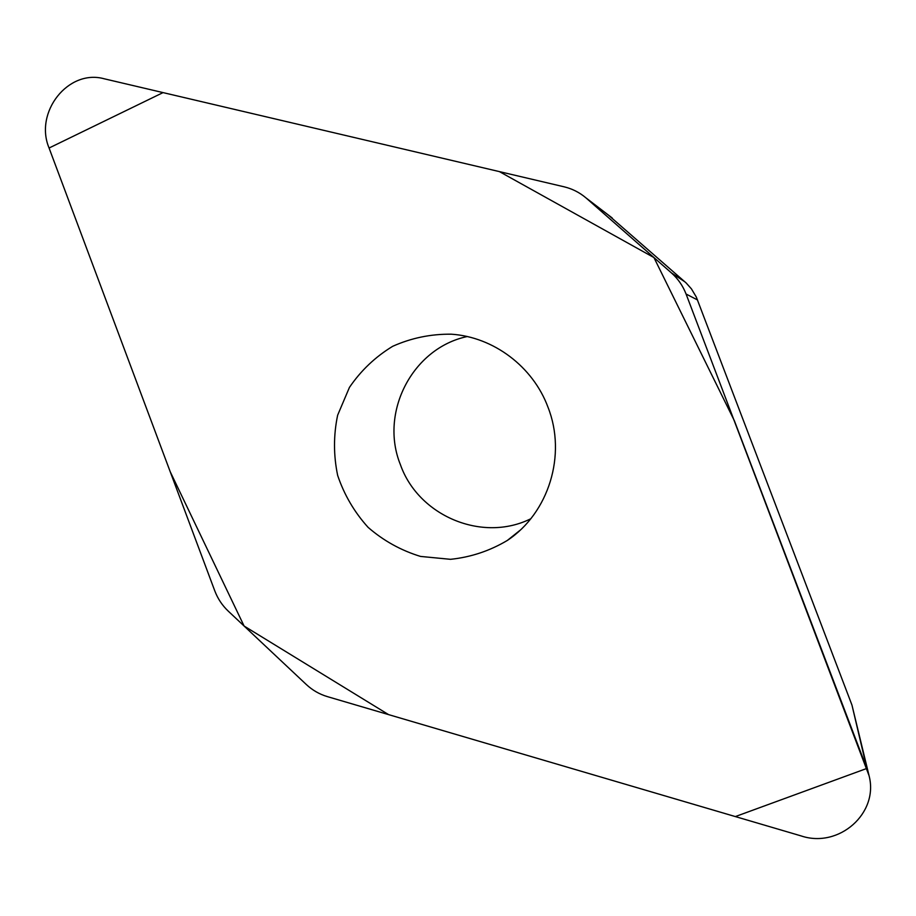 <?xml version="1.0" encoding="UTF-8"?>
<svg xmlns="http://www.w3.org/2000/svg" width="916" height="916" viewBox="0 0 916 916"><rect width="100%" height="100%" fill="white"/><g stroke="black" fill="none" stroke-linecap="round" stroke-linejoin="round"><path stroke-width="1.37" d="M608.064 214.813L686.153 282.964L691.431 288.872L696.309 297.047L851.96 705.068L869.032 775.577L686.073 294.025C682.878 285.781 677.989 278.727 671.382 272.876L585.988 197.902C579.542 192.452 572.225 188.753 564.038 186.795L104.218 78.787C68.253 68.757 34.007 112.267 49.075 148.014L214.802 590.9C217.756 598.675 222.222 605.407 228.21 611.087L306.288 684.492C312.402 690.195 319.409 694.236 327.298 696.595L801.237 835.953C838.884 848.594 879.097 813.248 869.032 775.577M548.02 407.288C566.821 454.943 548.776 513.006 507.304 540.463C489.705 550.917 470.79 557.203 450.535 559.321L420.536 556.424C401.048 550.47 383.564 540.795 368.106 527.364C354.366 512.17 344.21 494.835 337.649 475.381C333.47 455.286 333.458 435.237 337.638 415.211L349.443 387.399C360.904 370.579 375.308 356.885 392.666 346.317C411.238 338.004 430.772 333.962 451.267 334.191C493.438 336.928 532.975 366.549 548.02 407.288M467.183 336.55C412.326 348.16 379.281 412.635 400.395 464.618C418.314 515.8 482.114 542.913 530.73 518.788M49.075 148.014L163.037 92.608L499.415 171.613L653.944 257.568L734.369 420.742L866.857 768.432L735.33 816.58L388.579 714.617L244.091 626.017L170.181 471.66L49.075 148.014M671.382 272.876L684.973 281.899M697.534 299.967L686.073 294.025M866.857 768.432L851.96 705.068M586.549 198.383L612.312 218.111M611.842 217.699L585.988 197.902M507.304 540.463L519.83 530.467"/></g></svg>
